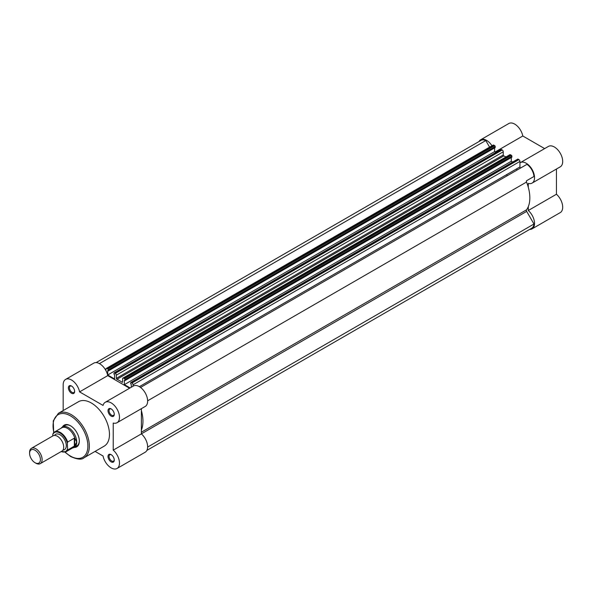 <?xml version="1.0" encoding="UTF-8"?>
<svg xmlns="http://www.w3.org/2000/svg" width="592" height="592" viewBox="0 0 592 592"><rect width="100%" height="100%" fill="white"/><g stroke="black" fill="none" stroke-linecap="round" stroke-linejoin="round"><path stroke-width="0.89" d="M516.409 168.979A29.496 17.027 60 0 1 517.201 169.978A29.496 17.027 60 0 0 516.409 168.979M116.927 379.28A0.74 0.429 60 0 1 116.35 378.347L116.35 375.173A1.473 0.851 -120 0 0 115.307 373.367L502.208 149.991A1.473 0.851 60 0 1 503.252 151.804L503.252 154.978A0.74 0.429 60 0 0 503.829 155.903L116.927 379.28A33.182 19.159 60 0 1 119.48 380.589A33.182 19.159 60 0 1 122.033 382.225A0.74 0.429 -120 0 0 122.611 381.958L122.611 378.784A1.473 0.851 -120 0 1 122.914 378.11L509.816 154.734A1.473 0.851 60 0 1 510.548 154.808L123.654 378.184A1.473 0.851 -120 0 0 122.914 378.11M494.675 145.647A0.74 0.429 60 0 1 495.193 146.55L108.299 369.919A0.74 0.429 -120 0 0 107.774 369.016L494.675 145.647L493.869 145.181A1.473 0.851 -120 0 0 493.129 145.107L106.227 368.476A1.473 0.851 -120 0 0 105.924 369.156L105.924 370.607M107.774 369.016L106.967 368.55A1.473 0.851 -120 0 0 106.227 368.476M96.111 362.6L480.993 140.393A11.063 6.386 60 0 1 485.788 140.548L99.441 363.606M495.193 146.55L495.193 147.571L108.299 370.947L108.299 369.919M494.594 147.919L494.594 151.619L107.7 374.995L107.7 370.599L108.299 370.947M107.7 374.995L114.582 378.969L114.582 374.573L113.982 374.225L113.982 373.204A0.74 0.429 -120 0 1 114.5 372.901L115.307 373.367M494.594 151.619L495.97 152.41M502.208 149.991L501.402 149.524L114.5 372.901M503.829 155.903A33.182 19.159 60 0 1 505.945 156.969M124.461 378.651L511.362 155.274A0.74 0.429 60 0 1 511.88 156.177L124.986 379.553A0.74 0.429 -120 0 0 124.461 378.651L123.654 378.184M511.362 155.274L510.548 154.808M511.88 156.177L511.88 157.206L124.986 380.575L124.986 379.553M511.281 157.553L511.281 161.253L124.379 384.63L124.379 380.234L124.986 380.575M130.107 387.93L124.379 384.63M512.657 162.045L511.281 161.253M131.994 383.002L518.895 159.625A1.473 0.851 60 0 1 519.939 161.431L133.037 384.807A1.473 0.851 -120 0 0 131.994 383.002L131.187 382.536A0.74 0.429 -120 0 0 130.669 382.839L130.669 383.86L131.269 384.208L131.269 387.257M518.895 159.625L518.089 159.159L131.187 382.536M519.939 161.431L519.939 166.944L139.372 386.657M133.037 384.807L133.037 386.236M520.819 167.884A0.74 0.429 60 0 1 519.939 166.944M141.384 432.197L526.525 209.834A33.182 19.159 -120 0 0 526.525 182.055A1.473 0.851 -120 0 1 526.688 180.678L533.977 176.468A11.063 6.386 60 0 0 526.969 164.332L140.541 387.442M147.637 447.078L533.977 224.02A11.063 6.386 60 0 1 531.727 228.209L146.883 450.401M114.13 372.864L501.032 149.487A0.74 0.429 60 0 1 501.402 149.524M130.817 382.499L517.719 159.122A0.74 0.429 60 0 1 518.089 159.159M526.525 209.834A1.473 0.851 -120 0 0 526.688 211.396L533.977 224.02M485.788 140.548L489.591 147.149M141.384 430.058A33.182 19.159 -120 0 0 141.384 410.604M71.514 393.236A4.425 2.553 60 0 1 68.383 387.819A4.425 2.553 60 0 1 71.514 386.014L71.514 386.014A4.425 2.553 60 0 1 74.636 391.43A4.425 2.553 60 0 1 71.514 393.236M71.78 386.184A3.685 2.131 -120 0 0 70.189 386.132A3.685 2.131 -120 0 0 69.627 389.085A3.685 2.131 -120 0 0 72.032 392.333A3.685 2.131 -120 0 0 73.874 392.518A3.685 2.131 -120 0 0 74.629 391.112M111.141 416.117A4.425 2.553 60 0 1 108.01 410.7A4.425 2.553 60 0 1 111.141 408.894L111.141 408.894A4.425 2.553 60 0 1 114.271 414.311A4.425 2.553 60 0 1 111.141 416.117M111.414 409.065A3.685 2.131 -120 0 0 109.816 409.013A3.685 2.131 -120 0 0 109.254 411.965A3.685 2.131 -120 0 0 111.659 415.214A3.685 2.131 -120 0 0 113.501 415.399A3.685 2.131 -120 0 0 114.256 413.986M111.141 461.878A4.425 2.553 60 0 1 108.01 456.454A4.425 2.553 60 0 1 111.141 454.649L111.141 454.649A4.425 2.553 60 0 1 114.271 460.065A4.425 2.553 60 0 1 111.141 461.878M111.414 454.819A3.685 2.131 -120 0 0 109.816 454.767A3.685 2.131 -120 0 0 109.254 457.72A3.685 2.131 -120 0 0 111.659 460.976A3.685 2.131 -120 0 0 113.501 461.153A3.685 2.131 -120 0 0 114.256 459.747M62.449 426.987A12.536 7.237 60 0 1 70.47 425.752L70.47 425.752A12.536 7.237 60 0 1 79.328 441.099A12.536 7.237 60 0 1 74.252 447.426M70.729 425.907A11.796 6.815 -120 0 0 65.09 425.463L62.486 426.973A11.796 6.815 -120 0 0 61.405 427.875L61.168 428.157M95.083 451.4L103.06 456.01A11.796 6.815 -120 0 0 111.141 467.895A11.796 6.815 -120 0 0 117.038 468.479A11.796 6.815 -120 0 0 119.184 460.376A11.796 6.815 -120 0 0 113.227 450.142L113.227 423.036A11.796 6.815 -120 0 0 117.038 422.718A11.796 6.815 -120 0 0 117.038 409.094A11.796 6.815 -120 0 0 105.243 402.286A11.796 6.815 -120 0 0 103.06 405.431L79.587 391.882A11.796 6.815 -120 0 0 73.704 381.596A11.796 6.815 -120 0 0 65.608 379.405A11.796 6.815 -120 0 0 63.166 384.807L63.166 410.567M84.027 457.786L104.155 446.168A25.663 14.815 -120 0 0 108.092 425.604A25.663 14.815 -120 0 0 91.323 402.989A25.663 14.815 -120 0 0 78.492 401.716L58.364 413.342A25.663 14.815 60 0 1 71.195 414.607A25.663 14.815 60 0 1 87.964 437.222A25.663 14.815 60 0 1 84.027 457.786C81.837 459.917 77.389 459.51 70.685 456.565L64.935 452.17M129.581 388.234L107.744 375.624A11.796 6.815 -120 0 0 101.861 365.345A11.796 6.815 -120 0 0 93.765 363.148L65.608 379.405M117.038 422.718L145.195 406.467A11.796 6.815 -120 0 0 145.195 392.844A11.796 6.815 -120 0 0 133.4 386.028L105.243 402.286M117.038 468.479L145.195 452.221A11.796 6.815 -120 0 0 147.341 444.118A11.796 6.815 -120 0 0 141.384 433.884L141.384 408.665M72.601 447.952L72.964 447.885A11.796 6.815 -120 0 0 74.281 447.404L76.886 445.902A11.796 6.815 -120 0 0 79.328 440.796M141.384 433.884L113.227 450.142M107.744 375.624L79.587 391.882M40.278 463.632L61.857 451.178A8.85 5.106 -120 0 0 63.692 447.123A8.85 5.106 -120 0 0 59.829 438.221A8.85 5.106 -120 0 0 53.006 435.845L31.435 448.307A8.85 5.106 60 0 1 38.251 450.675A8.85 5.106 60 0 1 42.113 459.577A8.85 5.106 60 0 1 40.278 463.632A8.85 5.106 60 0 1 35.86 463.196L35.009 462.7A7.652 4.418 -120 0 0 40.419 459.577A7.652 4.418 -120 0 0 35.009 450.209A7.652 4.418 -120 0 0 29.6 453.331A7.652 4.418 -120 0 0 35.009 462.7M29.6 453.331L29.6 452.355A8.85 5.106 60 0 1 31.435 448.307M62.967 450.083A8.85 5.106 -120 0 0 66.297 445.621A8.85 5.106 -120 0 0 61.546 435.86A8.85 5.106 -120 0 0 54.508 435.438M74.281 447.404A11.796 6.815 -120 0 0 76.723 442.009L74.688 445.909L67.651 450.046A11.433 6.601 60 0 1 66.067 451.726L73.186 447.611A11.433 6.601 -120 0 0 74.955 445.569M52.74 434.72L53.051 433.603A11.433 6.601 60 0 1 54.634 431.923A11.433 6.601 60 0 1 67.651 442.032L67.34 443.149A10.989 6.342 -120 0 0 60.036 433.033A10.989 6.342 -120 0 0 52.74 434.72L52.74 436.001M67.34 443.149L67.651 450.046M67.651 442.032L74.326 438.184L74.955 438.494A11.433 6.601 -120 0 0 61.76 427.816L54.634 431.923L53.051 433.603M74.688 438.161L74.688 445.909M74.955 438.494L76.723 442.009A11.796 6.815 -120 0 0 71.573 430.132A11.796 6.815 -120 0 0 62.486 426.973M74.326 438.184L74.326 446.19M491.967 145.773A11.796 6.815 -120 0 0 486.565 140.363A11.796 6.815 -120 0 0 480.667 139.779A11.796 6.815 -120 0 0 479.017 141.532M480.667 139.779L508.824 123.521A11.796 6.815 60 0 1 514.722 124.105A11.796 6.815 60 0 1 522.803 135.99L544.64 148.599M528.279 187.227L528.279 183.402A11.796 6.815 -120 0 0 532.097 183.091A11.796 6.815 -120 0 0 533.903 173.634A11.796 6.815 -120 0 0 526.192 163.237A11.796 6.815 -120 0 0 520.294 162.652A11.796 6.815 -120 0 0 519.939 162.889M520.294 162.652L548.451 146.402A11.796 6.815 60 0 1 554.349 146.986A11.796 6.815 60 0 1 562.06 157.383A11.796 6.815 60 0 1 560.254 166.833L532.097 183.091M506.5 174.699A29.496 17.027 60 0 1 507.3 175.698M556.436 169.038L556.436 194.25A11.796 6.815 60 0 1 562.4 204.484A11.796 6.815 60 0 1 560.254 212.595L532.097 228.852A11.796 6.815 -120 0 0 534.243 220.742A11.796 6.815 -120 0 0 528.279 210.508L556.436 194.25M529.67 229.4A11.796 6.815 -120 0 0 532.097 228.852M528.279 206.682L528.279 210.508M495.164 151.952L522.803 135.99M122.611 381.892L122.033 382.225M106.967 368.55L493.869 145.181M503.252 151.804L116.35 375.173M503.252 154.978L116.35 378.347M147.637 400.806L526.525 182.055M141.384 433.847L526.688 211.396M65.187 452.103A24.627 14.223 -120 0 0 70.47 456.092A24.627 14.223 -120 0 0 87.882 446.042A24.627 14.223 -120 0 0 70.47 415.873A24.627 14.223 -120 0 0 53.872 432.493M61.205 451.548A10.989 6.342 -120 0 0 67.34 449.291M58.364 413.342L53.25 420.882L53.687 432.678M61.043 451.644L66.067 451.726"/></g></svg>
